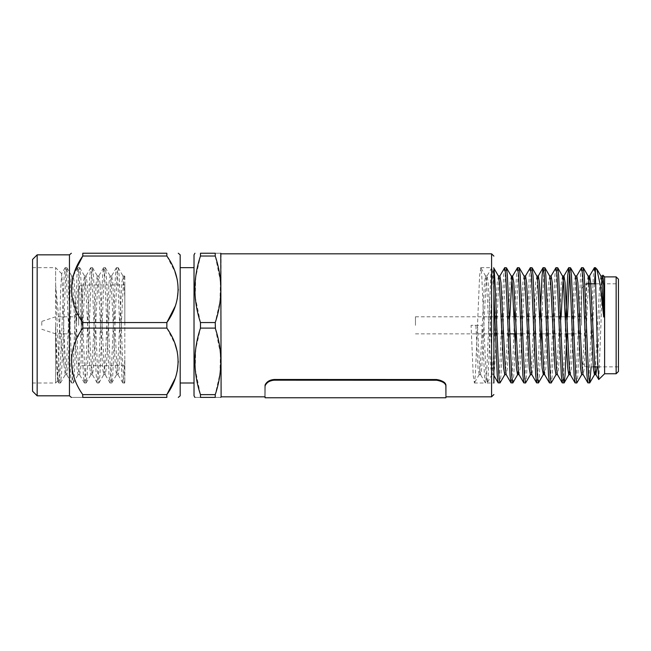 <?xml version="1.0" encoding="UTF-8"?>
<svg xmlns="http://www.w3.org/2000/svg" width="651" height="651" viewBox="0 0 651 651"><rect width="100%" height="100%" fill="white"/><g stroke="black" fill="none" stroke-linecap="round" stroke-linejoin="round"><path stroke-width="0.49" stroke-dasharray="3.25 2.44" d="M604.608 373.764L604.608 276.887M598.839 379.541L602.793 275.21M596.837 269.115L595.38 270.32L595.226 271.866M595.38 267.659L595.38 270.32M493.889 268.204L493.889 293.072L492.97 275.389L491.904 267.659L490.838 275.389L486.566 375.269L485.491 382.991L484.425 375.269L482.293 325.329L471.08 325.329L482.293 325.329M504.582 267.781L503.646 275.389L499.374 375.269L498.308 382.991M506.315 267.659L505.249 275.389L500.977 375.269L500.049 382.878M517.399 267.781L516.463 275.389L515.063 304.717M514.615 316.793L512.191 375.269L511.125 382.991M519.132 267.659L518.066 275.389L515.641 333.865M530.207 267.781L529.279 275.389L525.007 375.269L523.941 382.991M531.948 267.659L530.882 275.389L526.61 375.269L525.674 382.878M540.24 316.793L537.824 375.269L536.758 382.991M544.765 267.659L543.699 275.389L541.274 333.865M555.84 267.781L554.912 275.389L550.64 375.269L549.566 382.991M557.582 267.659L556.507 275.389L552.243 375.269L551.307 382.878M565.874 316.793L563.449 375.269L562.383 382.991M570.39 267.659L569.592 271.866M567.477 316.793L566.907 333.865M581.473 267.781L580.537 275.389L576.265 375.269L575.199 382.991M583.206 267.659L582.14 275.389L577.868 375.269L576.941 382.878M515.201 345.941L513.794 375.269L512.866 382.878M540.826 345.941L539.427 375.269L538.491 382.878M594.282 267.781L593.354 275.389L589.082 375.269L588.016 382.991M594.477 283.803L591.165 366.847M221.112 253.817L221.112 396.833M215.237 397.411C222.626 397.411 222.626 397.411 215.237 397.411L215.237 394.636L200.475 394.636L200.475 397.411C193.16 397.411 193.16 397.411 200.475 397.411L215.237 397.411M215.424 328.698L220.42 353.33M220.445 353.615L219.989 373.422L215.237 394.636M215.237 328.104L215.237 322.546L200.475 322.546L200.475 328.104L215.237 328.104M82.791 322.546L82.791 328.104L166.843 328.104L166.843 322.546L82.791 322.546L72.171 297.873L71.553 285.04L74.588 271.996M124.821 382.34C123.592 388.598 122.478 359.149 121.298 325.329L119.157 275.389L118.091 267.659L117.025 275.389L112.753 375.269L111.679 382.991L110.613 375.269L106.341 275.389L105.275 267.659L104.209 275.389L99.937 375.269L98.871 382.991L97.796 375.269L93.524 275.389L92.458 267.659L91.392 275.389L87.12 375.269L86.054 382.991L84.988 375.269L80.716 275.389L79.642 267.659L78.576 275.389L74.304 375.269L73.237 382.991L72.171 375.269L67.899 275.389L66.833 267.659L65.759 275.389L61.487 375.269L60.421 382.991L59.355 375.269L57.215 325.329L55.62 284.926L55.62 267.659L55.62 382.991L55.62 325.329L57.752 375.269L58.818 382.991L59.892 375.269L64.164 275.389L65.23 267.659L66.296 275.389L70.568 375.269L71.496 382.878L72.7 375.269L76.973 275.389L78.047 267.659L79.113 275.389L83.385 375.269L84.313 382.878L85.517 375.269L89.789 275.389L90.855 267.659L91.929 275.389L96.202 375.269L97.129 382.878L98.334 375.269L102.606 275.389L103.672 267.659L104.738 275.389L109.01 375.269L109.946 382.878L111.15 375.269L115.422 275.389L116.35 267.781L117.554 275.389L121.827 375.269L122.762 382.878L123.967 375.269L124.821 359.01L124.821 382.56L124.821 275.292L124.341 276.122L124.821 276.545L124.821 359.01M32.55 259.448L32.55 391.202M69.454 254.834L69.454 395.816M82.791 394.636L82.791 397.411L166.843 397.411L166.843 394.636L82.791 394.636C67.875 373.902 67.777 348.977 82.791 328.104M82.791 397.411C67.826 397.411 67.826 397.411 82.791 397.411M37.164 395.816L37.164 254.834M55.62 284.926L61.609 348.228L63.944 364.942L63.944 333.328L62.756 290.712L61.707 273.754L60.657 289.5L58.606 365.406L57.646 380.965L56.596 363.86L55.62 325.329M124.821 325.329L124.821 284.959L124.821 325.329M78.681 325.329L78.681 288.19L78.681 325.329M76.379 325.329L76.379 314.482L76.379 325.329M41.778 325.329L41.778 321.407L41.778 325.329M180.181 395.816L180.181 254.834M166.973 328.307L175.046 344.078M177.243 351.646L178.276 361.37M177.243 371.086L175.046 378.654M194.022 254.834L194.022 395.816M200.296 394.034L195.292 369.41M195.267 369.125L195.723 349.318L200.475 328.104M616.147 276.887L616.147 373.764M493.889 267.659L493.889 382.991L493.889 267.659L492.433 275.389L488.169 375.269L487.233 382.878L486.028 375.269L481.756 275.389L480.829 267.781L479.624 275.389L475.352 375.269L474.416 382.878L473.212 375.269L471.08 325.329M618.45 371.461L618.45 279.189M586.152 325.329L586.152 283.803L586.152 325.329M581.546 325.329L581.546 288.417L581.546 325.329M415.46 325.329L415.46 316.793L415.46 325.329M265.079 396.833L265.063 385.848C265.413 383.203 268.489 381.331 274.283 380.217L436.642 380.16C441.24 380.501 444.316 382.381 445.87 385.799C445.886 401.651 445.902 401.675 445.919 385.872M265.063 385.848L265.063 385.083C265.087 400.69 265.071 400.699 265.063 385.083C265.413 382.471 268.489 380.615 274.283 379.517L436.642 379.46C441.24 379.802 444.316 381.657 445.87 385.026C445.886 400.682 445.902 400.707 445.919 385.099C445.902 400.707 445.886 400.682 445.87 385.026L445.87 385.799M436.642 379.46L436.642 380.16M274.283 379.517L274.283 380.217M600.987 276.122L599.758 282.591L595.226 371.07M588.17 276.122L586.95 282.591L582.678 368.059L581.603 374.667M575.362 276.122L574.133 282.591L569.592 371.07M562.545 276.122L561.317 282.591L557.044 368.059L555.978 374.667M549.729 276.122L548.5 282.591L543.959 371.07M536.912 276.122L535.683 282.591L531.411 368.059L530.345 374.667M524.096 276.122L522.875 282.591L518.334 371.07M511.287 276.122L510.058 282.591L505.786 368.059L504.72 374.667M498.471 276.122L497.242 282.591L492.97 368.059L492.058 374.537L490.838 368.059L486.566 282.591L485.654 276.122L484.425 282.591L480.153 368.059L479.25 374.537L478.021 368.059L475.881 325.329M602.427 275.983L601.361 282.591L597.179 366.847M588.463 283.803L584.281 368.059L583.206 374.667M576.802 275.983L575.736 282.591L571.464 368.059L570.39 374.667M561.121 316.793L558.648 368.059L557.419 374.537M551.169 275.983L550.103 282.591L545.831 368.059L544.602 374.537M537.555 279.58L533.014 368.059L531.794 374.537M525.544 275.983L524.47 282.591L520.206 368.059L518.977 374.537M509.855 316.793L507.389 368.059L506.161 374.537M499.911 275.983L498.845 282.591L494.573 368.059L493.507 374.667L492.433 368.059L488.169 282.591L487.094 275.983L486.028 282.591L481.756 368.059L480.69 374.667L479.624 368.059L477.484 325.329M618.45 325.329L618.45 283.803L618.45 325.329M200.475 253.239L200.475 256.022L215.237 256.022L215.237 253.239L200.475 253.239M215.237 253.239C222.626 253.239 222.626 253.239 215.237 253.239M200.475 322.546L195.292 297.32M195.267 297.043L195.723 277.228L200.475 256.022M215.424 256.616L220.42 281.248M220.445 281.525L219.989 301.34L215.237 322.546M194.022 325.329L194.022 382.991L194.022 325.329M166.908 256.12L175.046 271.996M177.243 279.564L178.276 289.288M177.243 299.004L175.046 306.572M166.843 256.022L166.843 253.239L82.791 253.239L82.791 256.022L166.843 256.022M63.944 333.328L65.759 368.059L66.833 374.667L67.899 368.059L72.171 282.591L73.237 275.983L74.304 282.591L78.576 368.059L79.642 374.667L80.716 368.059L84.988 282.591L86.054 275.983L87.12 282.591L91.392 368.059L92.458 374.667L93.524 368.059L97.796 282.591L98.871 275.983L99.937 282.591L104.209 368.059L105.275 374.667L106.341 368.059L110.613 282.591L111.679 275.983L112.753 282.591L117.025 368.059L118.091 374.667L119.157 368.059L123.43 282.591L124.341 276.122M63.944 364.942L65.23 374.667L66.296 368.059L70.568 282.591L71.634 275.983L72.7 282.591L76.973 368.059L78.047 374.667L79.113 368.059L83.385 282.591L84.451 275.983L85.517 282.591L89.789 368.059L90.855 374.667L91.929 368.059L96.202 282.591L97.268 275.983L98.334 282.591L102.606 368.059L103.672 374.667L104.738 368.059L109.01 282.591L110.084 275.983L111.15 282.591L115.422 368.059L116.488 374.667L117.554 368.059L121.827 282.591L123.055 276.122L124.821 296.506M122.893 382.991L124.634 382.878M491.578 253.817L491.578 396.833M81.912 325.329L81.912 284.959L81.912 325.329M111.679 382.991L110.084 382.991M98.871 382.991L97.268 382.991M86.054 382.991L84.451 382.991M73.237 382.991L71.634 382.991M60.421 382.991L58.818 382.991M57.646 380.965L55.62 382.991L32.55 382.991M118.091 267.659L116.488 267.659M105.275 267.659L103.672 267.659M92.458 267.659L90.855 267.659M79.642 267.659L78.047 267.659M66.833 267.659L65.23 267.659M61.707 273.754L55.62 267.659L32.55 267.659M78.681 288.19C78.893 286.212 79.967 285.13 81.912 284.959L124.821 284.959M76.379 314.482L78.681 314.482M41.778 321.407L55.62 316.793L76.379 316.793M581.546 362.233L586.152 366.847L593.264 366.847M597.919 366.847L618.45 366.847M415.46 333.865L509.806 333.865M516.267 333.865L540.297 333.865M541.892 333.865L565.922 333.865M567.526 333.865L581.546 333.865M415.46 316.793L493.889 316.793M494.817 316.793L513.989 316.793M515.592 316.793L565.255 316.793M566.85 316.793L581.546 316.793M492.058 374.537L487.233 382.878M485.654 276.122L480.829 267.781M479.25 374.537L474.416 382.878M493.507 374.667L491.904 374.667M487.094 275.983L485.491 275.983M480.69 374.667L479.087 374.667M493.889 375.472L493.344 374.537M491.765 267.781L486.94 276.122M485.361 382.878L480.528 374.537M487.094 382.991L493.889 382.991M480.69 267.659L491.904 267.659M474.278 382.991L485.491 382.991M581.546 288.417L586.152 283.803M595.746 283.803L618.45 283.803M41.778 329.251L55.62 333.865L76.379 333.865M76.379 336.168L78.681 336.168M124.821 365.691L81.912 365.691C79.967 365.52 78.893 364.446 78.681 362.469M122.762 382.878L117.929 374.537M116.35 267.781L111.524 276.122M109.946 382.878L105.112 374.537M103.533 267.781L98.708 276.122M97.129 382.878L92.304 374.537M90.725 267.781L85.891 276.122M84.313 382.878L79.487 374.537M77.908 267.781L73.075 276.122M71.496 382.878L66.671 374.537M65.092 267.781L61.617 273.786M58.688 382.878L57.557 380.933M66.833 374.667L65.23 374.667M73.237 275.983L71.634 275.983M79.642 374.667L78.047 374.667M86.054 275.983L84.451 275.983M92.458 374.667L90.855 374.667M98.871 275.983L97.268 275.983M105.275 374.667L103.672 374.667M111.679 275.983L110.084 275.983M118.091 374.667L116.488 374.667M124.496 275.983L122.893 275.983M60.559 382.878L65.385 374.537M66.963 267.781L71.797 276.122M73.376 382.878L78.201 374.537M79.78 267.781L84.614 276.122M86.192 382.878L91.018 374.537M92.597 267.781L97.422 276.122M99.001 382.878L103.834 374.537M105.413 267.781L110.239 276.122M111.817 382.878L116.651 374.537M118.23 267.781L123.055 276.122"/><path stroke-width="0.98" d="M604.608 276.887L604.608 373.764L616.147 373.764L616.147 276.887L604.608 276.887L602.899 275.17L603.705 285.529L603.705 317.021L600.287 285.325L596.837 269.115M602.273 276.122L602.899 275.17M597.179 366.847L595.868 374.537L598.741 379.509L597.838 364.552L595.38 273.827L595.38 267.659L596.902 269.172M504.875 374.537L500.049 382.878L498.17 382.878L497.242 375.269L493.889 293.072L493.889 382.991M499.911 382.991L498.845 375.269L496.705 325.329C495.802 298.581 494.752 272.411 493.889 268.603L493.889 325.329M518.334 371.07L517.691 374.537L512.866 382.878L510.986 382.878L510.058 375.269L505.786 275.389L504.72 267.659L499.756 276.122M512.728 382.991L511.662 375.269L507.389 275.389L506.454 267.781L504.72 267.659M530.508 374.537L525.544 382.991L523.803 382.878L522.875 375.269L518.603 275.389L517.529 267.659L512.565 276.122L511.662 282.591L509.855 316.793M515.063 304.717L514.615 316.793M525.544 382.991L524.47 375.269L520.206 275.389L519.27 267.781L517.529 267.659M543.959 371.07L543.325 374.537L538.491 382.878L536.619 382.878L535.683 375.269L531.411 275.389L530.345 267.659L525.381 276.122M538.353 382.991L537.287 375.269L533.014 275.389L532.087 267.781L530.345 267.659M556.133 374.537L551.169 382.991L549.436 382.878L548.5 375.269L544.228 275.389L543.162 267.659L542.096 275.389L540.24 316.793M551.169 382.991L550.103 375.269L545.831 275.389L544.903 267.781L543.162 267.659M566.907 333.865L565.052 375.269L564.124 382.878L562.244 382.878L561.317 375.269L557.044 275.389L555.978 267.659L551.015 276.122M563.986 382.991L562.92 375.269L558.648 275.389L557.712 267.781L555.978 267.659M581.766 374.537L576.802 382.991L575.061 382.878L574.133 375.269L569.861 275.389L568.795 267.659L567.721 275.389L565.874 316.793M576.802 382.991L575.736 375.269L571.464 275.389L570.528 267.781L568.795 267.659M569.592 271.866L567.477 316.793M591.165 366.847L589.749 382.878L587.877 382.878L586.95 375.269L582.678 275.389L581.603 267.659L576.64 276.122M589.619 382.991L588.545 375.269L584.281 275.389L583.345 267.781L581.603 267.659M515.641 333.865L515.201 345.941M541.274 333.865L540.826 345.941M445.894 397.761L265.079 397.761L265.079 396.833L221.112 396.833L220.779 253.239M200.475 256.022L200.475 253.239C193.16 253.239 193.16 253.239 200.475 253.239C193.16 253.239 193.16 253.239 200.475 253.239L215.237 253.239L215.237 256.022L200.475 256.022C193.095 278.083 193.095 300.257 200.475 322.546L215.237 322.546L215.424 328.698M215.237 394.636L215.237 397.411L200.475 397.411C193.16 397.411 193.16 397.411 200.475 397.411L200.475 394.636L215.237 394.636C222.626 372.567 222.626 350.393 215.237 328.104L200.475 328.104C193.095 350.165 193.095 372.348 200.475 394.636L200.296 394.034M215.237 397.411C222.626 397.411 222.626 397.411 215.237 397.411M37.164 395.816L32.55 391.202L32.55 259.448L37.164 254.834L37.164 395.816L69.454 395.816L69.454 254.834L71.358 253.239M175.046 378.654L166.843 394.636L166.843 397.411L82.791 397.411C67.826 397.411 67.826 397.411 82.791 397.411L82.661 394.433M175.046 306.572L166.851 322.53L166.843 328.104L82.791 328.104C67.875 348.838 67.777 373.764 82.791 394.636L166.843 394.636C181.759 373.902 181.857 348.977 166.843 328.104L166.973 328.307M82.791 328.104L82.791 322.546L166.843 322.546C181.759 301.82 181.857 276.887 166.843 256.022L166.908 256.12M178.276 253.239L180.181 254.834L180.181 395.816L178.276 397.411M166.843 397.411C181.816 397.411 181.816 397.411 166.843 397.411C181.816 397.411 181.816 397.411 166.843 397.411M175.046 344.078L177.243 351.646M178.276 361.37L177.243 371.086M194.942 397.411L194.022 395.816L194.022 254.834L194.942 253.239M200.475 328.104L200.475 322.546M616.147 276.887L618.45 279.189L618.45 371.461L616.147 373.764M445.87 385.799C445.886 401.651 445.902 401.675 445.919 385.872C445.569 383.227 442.501 381.348 436.707 380.233L274.323 380.184C269.726 380.526 266.65 382.406 265.095 385.815C265.087 401.659 265.071 401.667 265.063 385.848M436.707 380.233L436.707 379.533C442.501 380.64 445.569 382.487 445.919 385.099L445.919 385.872M436.707 379.533L274.323 379.484C269.726 379.826 266.65 381.681 265.095 385.05C265.087 400.69 265.071 400.699 265.063 385.083L265.095 385.815M274.323 379.484L274.323 380.184M603.705 317.021L601.898 282.591L600.987 276.122L597.236 269.628M595.226 371.07L594.42 374.667L593.354 368.059L589.082 282.591L588.17 276.122L583.345 267.781M587.877 382.878L583.206 374.667L581.603 374.667L580.537 368.059L576.265 282.591L575.362 276.122L570.528 267.781M569.592 371.07L568.795 374.667L567.721 368.059L563.449 282.591L562.545 276.122L557.712 267.781M557.582 374.667L555.978 374.667L554.912 368.059L550.64 282.591L549.729 276.122L544.903 267.781M543.325 374.537L542.096 368.059L537.824 282.591L536.912 276.122L532.087 267.781M531.948 374.667L530.345 374.667L529.279 368.059L525.007 282.591L524.096 276.122L519.27 267.781M519.132 374.667L517.529 374.667L516.463 368.059L512.191 282.591L511.287 276.122L506.454 267.781M506.315 374.667L504.72 374.667L503.646 368.059L499.374 282.591L498.471 276.122L493.637 267.781M595.226 271.866L594.477 283.803M603.705 285.529L602.427 275.983L600.832 275.983M595.868 374.537L594.957 368.059L590.685 282.591L589.619 275.983L588.463 283.803M583.052 374.537L582.14 368.059L577.868 282.591L576.802 275.983L575.199 275.983M568.795 374.667L570.39 374.667L569.324 368.059L565.052 282.591L563.986 275.983L562.92 282.591L561.121 316.793M562.244 382.878L557.419 374.537L556.507 368.059L552.243 282.591L551.169 275.983L549.566 275.983M549.436 382.878L544.602 374.537L543.699 368.059L539.427 282.591L538.353 275.983L537.555 279.58M536.619 382.878L531.794 374.537L530.882 368.059L526.61 282.591L525.544 275.983L523.941 275.983M523.803 382.878L518.977 374.537L518.066 368.059L513.794 282.591L512.565 276.122M510.986 382.878L506.161 374.537L505.249 368.059L500.977 282.591L499.911 275.983L498.308 275.983M595.38 273.827L594.42 267.659L589.456 276.122M598.741 379.509L604.608 373.764M215.237 253.239C222.626 253.239 222.626 253.239 215.237 253.239M215.237 322.546C222.626 300.485 222.626 278.311 215.237 256.022L215.424 256.616M175.046 271.996L177.243 279.564M178.276 289.288L177.243 299.004M74.588 271.996L82.791 256.022L82.791 253.239L166.843 253.239C181.816 253.239 181.816 253.239 166.843 253.239C181.816 253.239 181.816 253.239 166.843 253.239L166.843 256.022L82.791 256.022C67.875 276.756 67.777 301.682 82.791 322.546M82.791 253.239C67.826 253.239 67.826 253.239 82.791 253.239C67.826 253.239 67.826 253.239 82.791 253.239M493.889 394.53L491.578 396.833L491.578 253.817L221.112 253.817M221.112 396.833L220.779 397.411M69.454 395.816L71.358 397.411M37.164 254.834L69.454 254.834M180.181 267.659L194.022 267.659M491.578 253.817L493.889 256.128M593.264 366.847L597.919 366.847M509.806 333.865L516.267 333.865M540.297 333.865L541.892 333.865M565.922 333.865L567.526 333.865M493.889 316.793L494.817 316.793M513.989 316.793L515.592 316.793M565.255 316.793L566.85 316.793M594.583 374.537L589.749 382.878M568.95 374.537L564.124 382.878M596.023 374.667L594.42 374.667M589.619 275.983L588.016 275.983M563.986 275.983L562.383 275.983M544.765 374.667L543.162 374.667M538.353 275.983L536.758 275.983M512.728 275.983L511.125 275.983M575.061 382.878L570.235 374.537M568.657 267.781L563.831 276.122M543.024 267.781L538.198 276.122M498.17 382.878L493.889 375.472M586.152 283.803L595.746 283.803M180.181 382.991L194.022 382.991M491.578 396.833L445.902 396.833M594.42 267.659L595.38 267.659"/></g></svg>
